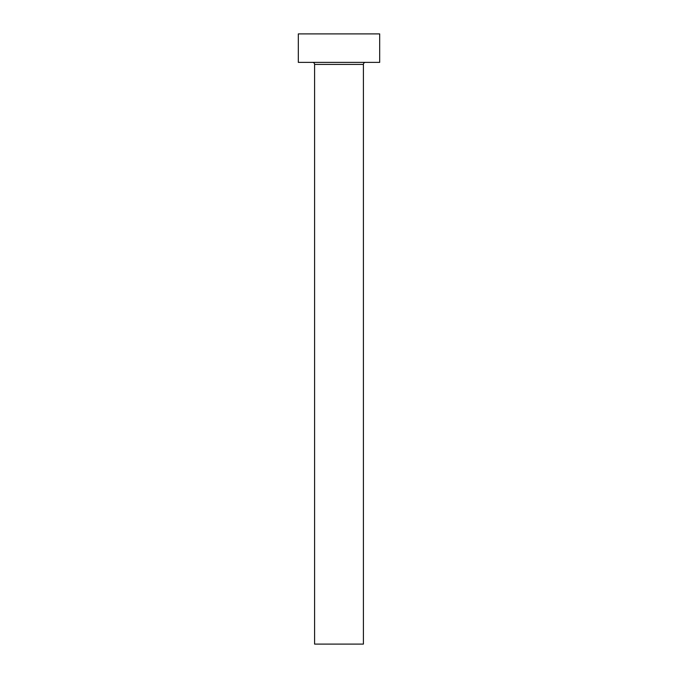 <?xml version="1.0" encoding="UTF-8"?>
<svg xmlns="http://www.w3.org/2000/svg" width="678" height="678" viewBox="0 0 678 678"><rect width="100%" height="100%" fill="white"/><g stroke="black" fill="none" stroke-linecap="round" stroke-linejoin="round"><path stroke-width="1.02" d="M363.408 64.41L314.592 64.41L314.592 644.1L363.408 644.1L363.408 64.41A2.034 2.034 0 0 1 365.442 62.376M314.592 64.41A2.034 2.034 0 0 0 312.558 62.376M379.68 62.376L298.32 62.376L298.32 33.9L379.68 33.9L379.68 62.376"/></g></svg>
